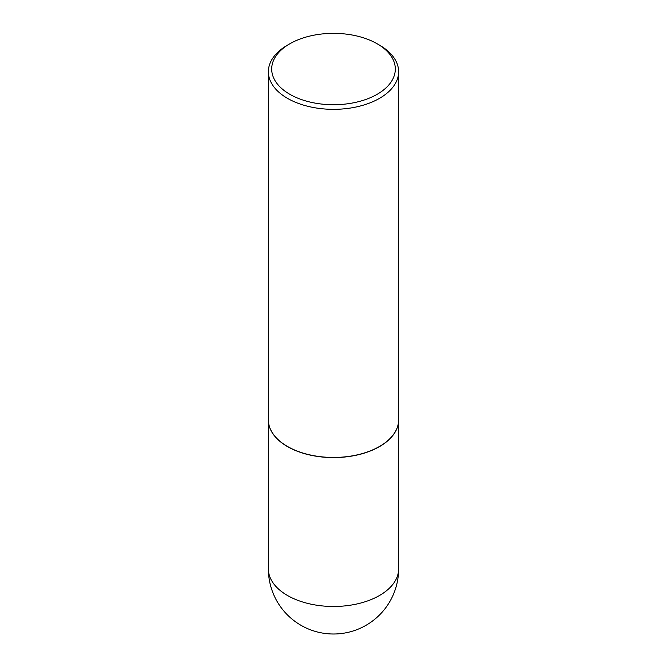 <?xml version="1.0" encoding="UTF-8"?>
<svg xmlns="http://www.w3.org/2000/svg" width="667" height="667" viewBox="0 0 667 667"><rect width="100%" height="100%" fill="white"/><g stroke="black" fill="none" stroke-linecap="round" stroke-linejoin="round"><path stroke-width="1" d="M268.376 419.918A65.124 37.602 0 0 0 268.376 419.985A65.124 37.602 0 0 0 287.452 446.573A65.124 37.602 0 0 0 358.421 454.727A65.124 37.602 0 0 0 398.624 419.985A65.124 37.602 0 0 0 398.624 419.918M287.51 446.473A64.957 37.502 0 0 0 287.569 446.506A64.957 37.502 0 0 0 379.431 446.506L379.548 446.44A65.124 37.602 0 0 0 398.624 419.851L398.624 71.744A65.124 37.602 0 0 0 379.548 45.156L377.214 43.805A61.814 35.693 0 0 0 289.786 43.805L289.786 43.805A61.814 35.693 0 0 0 289.786 94.272A61.814 35.693 0 0 0 377.214 94.272A61.814 35.693 0 0 0 377.214 43.805M287.452 45.156L289.786 43.805L287.452 45.156A65.124 37.602 0 0 0 268.376 71.744L268.376 419.851A65.124 37.602 0 0 0 287.452 446.44A65.124 37.602 0 0 0 379.548 446.44L379.431 446.506M268.376 71.744A65.124 37.602 0 0 0 308.579 106.478A65.124 37.602 0 0 0 379.548 98.324A65.124 37.602 0 0 0 398.624 71.744M398.624 568.884A65.124 65.124 0 0 1 366.066 625.279A65.124 65.124 0 0 1 268.376 568.884A65.124 37.602 0 0 0 287.452 595.473A65.124 37.602 0 0 0 379.548 595.473A65.124 37.602 0 0 0 398.624 568.884L398.624 419.985M268.376 568.884L268.376 419.985"/></g></svg>
